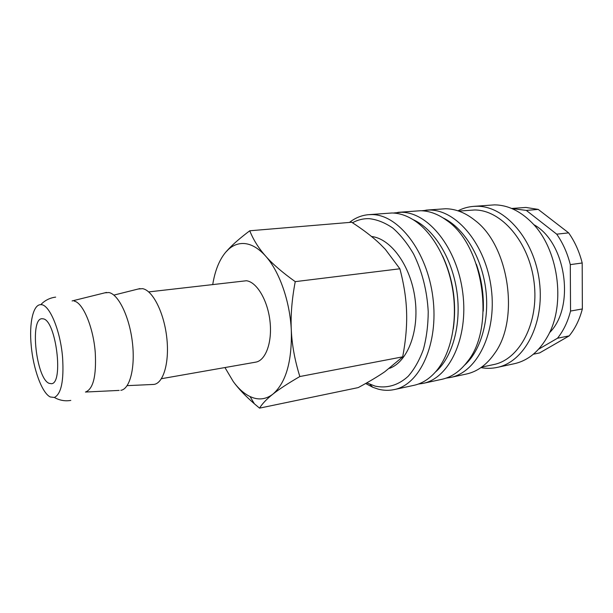 <?xml version="1.0" encoding="UTF-8"?>
<svg xmlns="http://www.w3.org/2000/svg" width="613" height="613" viewBox="0 0 613 613"><rect width="100%" height="100%" fill="white"/><g stroke="black" fill="none" stroke-linecap="round" stroke-linejoin="round"><path stroke-width="0.92" d="M119.16 390.412L85.445 392.044C93.199 389.186 96.471 376.068 95.268 352.705C93.437 327.449 82.962 302.546 74.158 301.09M365.647 383.5L372.735 387.255L378.183 389.125C383.562 390.55 388.895 390.703 394.182 389.592C419.836 384.78 438.847 343.724 432.908 297.55C427.238 251.353 398.297 214.466 371.899 214.581L368.543 214.68C361.601 215.286 355.241 217.868 349.456 222.435M366.766 382.864L375.141 386.121C386.803 388.604 398.358 385.347 408.212 376.252C414.388 369.172 419.445 360.229 423.384 349.433C426.518 337.778 428.135 325.204 428.226 311.711C427.077 290.731 422.196 271.505 413.591 254.02C407.423 243.445 400.511 234.802 392.841 228.082C384.949 222.649 377.01 219.508 369.026 218.642C363.172 218.519 357.663 219.891 352.498 222.764M394.182 389.592L413.875 385.347C422.273 383.531 429.813 378.681 436.487 370.804C450.67 353.831 457.551 322.699 453.007 291.635C448.44 260.563 432.916 232.718 414.457 220.534C406.994 215.653 399.515 213.132 392.021 212.987L368.543 214.68M453.275 328.913C456.823 303.512 453.245 279.153 442.563 255.843M435.383 372.091C452.425 357.64 461.75 324.561 456.823 291.075C451.934 257.583 433.506 228.572 413.032 219.615M418.327 384.075L422.932 383.401C449.061 378.459 468.577 338.169 462.807 293.098C457.313 248.004 428.158 212.067 401.277 212.259L393.255 213.033M422.932 383.401L441.766 379.34C451.482 377.225 460.018 371.348 467.367 361.708C495.702 327.694 483.557 244.832 446.647 220.381C438.05 214.09 429.338 210.88 420.526 210.734L397.86 212.359M483.236 311.182C483.971 295.091 481.68 279.436 476.347 264.226M464.654 365.095C481.197 350.322 490.116 318.683 485.442 286.876C480.791 255.069 463.167 227.323 443.076 217.921M446.042 378.144L450.44 377.47C476.975 372.413 496.921 332.867 491.327 288.846C485.994 244.809 456.67 209.776 429.384 210.029L421.499 210.757M450.44 377.47L466.378 374.037C477.389 371.624 486.837 364.704 494.722 353.28C519.755 319.296 509.012 245.974 475.267 220.611C465.65 212.841 455.781 208.887 445.666 208.742L425.905 210.136M481.634 367.126L493.496 364.605C519.487 359.662 539.156 323.02 534.122 282.555C529.364 242.066 501.235 209.776 474.516 209.983L458.762 211.094M480.944 367.616C486.347 368.62 491.718 368.559 497.059 367.432C524.192 362.199 544.773 323.925 539.448 281.681C534.398 239.415 504.882 205.907 476.998 206.259L473.443 206.382C468.01 206.834 462.846 208.313 457.965 210.826M497.059 367.432L514.253 363.724C528.237 360.59 539.547 351.149 548.168 335.411C566.144 303.197 558.06 248.081 531.601 222.381C520.023 210.88 507.679 205.041 494.561 204.865L473.443 206.382M549.501 332.729C575.569 306.952 566.014 241.783 533.647 224.573M533.348 354.23L539.662 352.896L569.201 335.87L557.485 338.23L538.597 349.218M526.329 210.42L556.719 234.174L568.642 232.871L538.206 209.401L526.329 210.42L511.702 208.481M538.206 209.401L525.923 207.447L511.656 208.458M371.516 236.488C390.78 238.541 410.587 265.498 414.986 298.332C419.537 331.143 407.614 361.816 389.561 368.344M224.956 367.555L233.277 381.57C238.488 388.719 245.522 396.128 254.364 403.783L259.537 408.135C262.249 403.706 266.701 399.048 272.885 394.144C278.984 389.286 287.972 383.416 299.841 376.535C294.868 360.567 292.026 345.203 291.321 330.43C290.026 301.412 279.39 271.298 265.59 256.05C258.563 248.28 251.483 244.112 244.342 243.537C238.503 243.169 233.208 245.116 228.465 249.384L225.638 252.288C219.308 259.92 215.017 270.609 212.757 284.363M233.277 381.57C238.48 388.665 244.066 393.653 250.035 396.55L252.993 397.745C260.05 400.09 266.686 398.887 272.885 394.144C285.911 382.811 292.049 361.57 291.321 330.43C290.554 315.68 291.865 299.42 295.244 281.643C282.394 272.478 272.509 263.942 265.59 256.05C258.571 248.127 253.299 239.706 249.759 230.779C240.656 237.622 233.584 243.721 228.542 249.077L225.638 252.288M249.759 230.779L351.701 222.243C363.379 229.798 372.934 237.147 380.382 244.296L385.316 249.315L399.883 268.785C403.982 284.271 406.22 298.769 406.595 312.285C407.047 325.809 405.745 340.659 402.695 356.843L384.826 371.731C377.93 376.466 369.049 381.761 358.184 387.608L259.537 408.135M50.297 396.979L54.381 397.462C61.254 393.983 63.997 380.719 62.595 357.67C60.472 330.3 49.224 303.833 40.78 304.676C33.156 304.347 29.049 323.204 31.186 345.349C33.171 368.796 41.922 393.056 50.297 396.979M120.845 390.328C129.941 389.079 135.473 367.386 132.347 341.962C129.328 316.546 118.416 294.232 108.907 292.539L104.854 292.83M152.17 384.504L153.947 384.42C163.579 383.186 169.686 361.892 166.698 336.981C163.817 312.071 152.568 290.24 142.538 288.654L138.17 289.014M148.714 291.911L246.426 280.746C256.763 281.972 267.689 300.232 269.996 321.243C272.417 342.253 265.667 360.62 255.698 362.153L161.441 378.704M43.385 318.86C56.12 320.898 63.813 383.799 51.377 383.707L49.094 383.332C36.359 378.681 29.577 318.998 41.853 318.706L43.385 318.86M399.883 268.785L295.244 281.643M402.695 356.843L299.841 376.535M570.542 311.059L582.35 308.944L582.197 262.985L570.297 264.624L570.542 311.059C567.807 321.756 563.454 330.813 557.485 338.23M582.197 262.985C579.339 251.682 574.818 241.645 568.642 232.871M569.201 335.87C575.201 328.514 579.584 319.534 582.35 308.944M570.297 264.624C567.431 253.2 562.903 243.054 556.719 234.174M70.786 400.427C65.852 401.262 61.085 400.649 56.503 398.58L54.381 397.462M127.152 385.646L153.947 384.42M113.88 295.106L139.902 288.585M72.089 300.945L106.493 292.424M55.645 297.121C50.672 297.742 46.289 299.696 42.489 302.991L40.78 304.676M250.035 396.55L254.364 403.783M369.923 384.351L372.735 387.255"/></g></svg>
